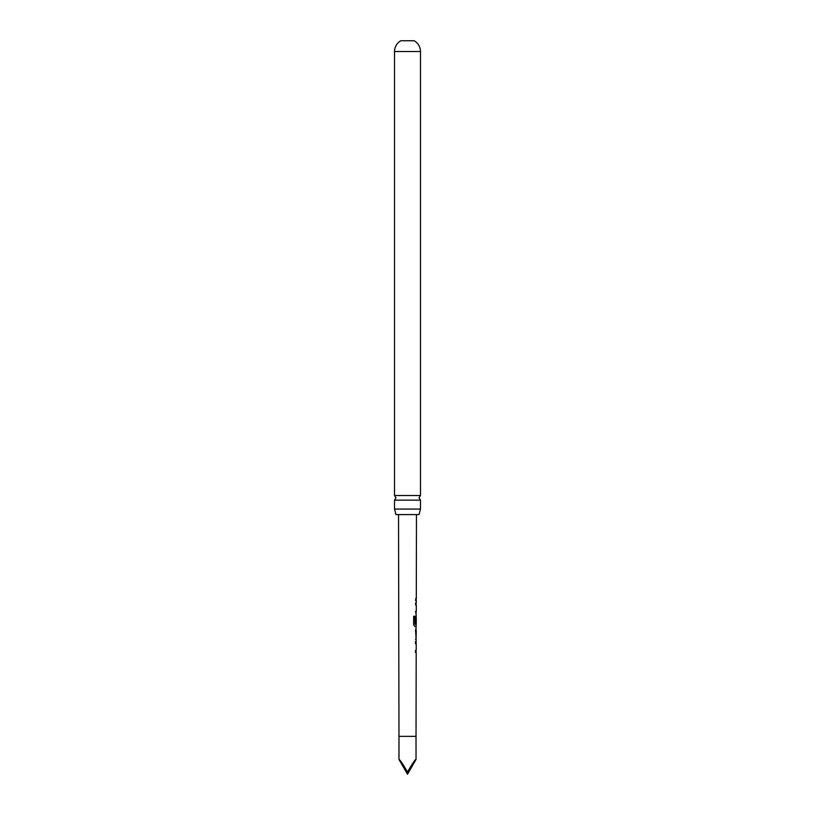 <?xml version="1.0" encoding="UTF-8"?>
<svg xmlns="http://www.w3.org/2000/svg" width="815" height="815" viewBox="0 0 815 815"><rect width="100%" height="100%" fill="white"/><g stroke="black" fill="none" stroke-linecap="round" stroke-linejoin="round"><path stroke-width="1.22" d="M420.479 500.155L394.521 500.155L395.958 497.843L394.521 495.52L394.521 51.528A12.317 12.317 0 0 1 400.868 40.75L414.132 40.75A12.317 12.317 0 0 1 420.479 51.528L420.479 495.52L419.042 497.843L420.479 500.155L420.479 509.069L419.012 514.591L395.988 514.591L394.521 509.069L420.479 509.069M416.027 759.478L416.027 736.342L398.973 736.342L398.973 759.478C399.513 759.04 402.355 763.197 407.5 771.968C412.645 763.197 415.487 759.04 416.027 759.478L407.5 774.25L407.5 771.968M416.027 736.342L416.19 652.326L415.528 652.326L415.538 650.339L416.2 650.339L416.21 643.636L415.569 643.636L415.589 641.65L416.21 641.65L415.609 630.566L416.241 626.46L414.855 626.46L413.623 624.596L413.653 616.242L414.998 616.252L414.937 624.117L416.251 624.249L416.261 617.556L416.139 623.343L415.599 623.343L416.261 615.783L415.63 611.545L416.271 611.545L416.292 604.852L415.64 604.852L415.66 602.866L416.292 602.866L416.292 600.604L415.681 600.604L415.701 598.618L416.302 598.618L416.465 514.591M416.139 623.343L415.599 623.343M398.973 736.342L398.535 514.591M415.599 600.604L416.292 600.604M415.548 630.698L416.241 630.708L416.139 637.401L416.241 630.708M415.528 639.388L416.221 639.388M416.251 624.249L415.935 626.46M394.521 495.52L420.479 495.52M394.521 509.069L394.521 500.155M398.973 759.478L407.5 774.25M416.017 604.852L415.467 604.852L416.017 604.852M415.456 611.545L416.007 611.545M414.845 616.252L415.008 624.249M415.925 626.46L414.703 626.46M415.956 623.343L415.426 623.343L415.956 623.343L416.159 617.689M415.375 630.698L415.966 630.708L416.139 637.401M415.406 641.639L416.078 641.65M415.935 643.636L415.395 643.636L415.935 643.636M415.874 652.326L415.355 652.326L415.874 652.326M394.521 51.528L420.479 51.528M416.282 600.604L416.108 598.618M416.078 613.532L416.088 611.545M416.098 604.852L416.098 602.866M416.231 617.556L416.078 615.875M416.027 639.317L416.037 637.401M416.047 630.708L416.047 628.783M416.007 652.326L416.007 650.339M416.027 643.636L416.027 641.65"/></g></svg>
